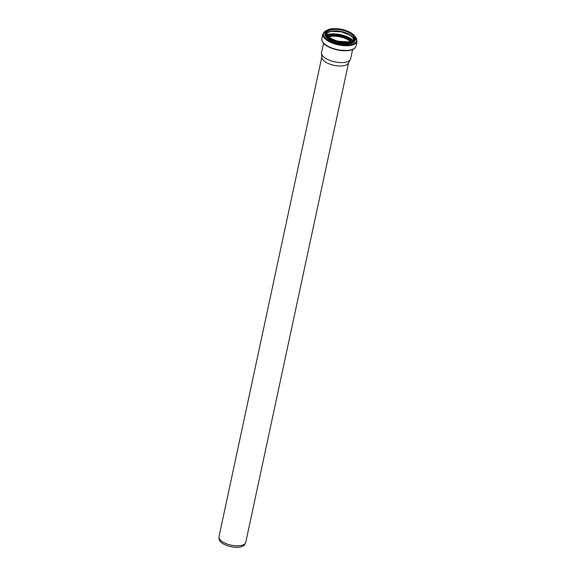 <?xml version="1.0" encoding="UTF-8"?>
<svg xmlns="http://www.w3.org/2000/svg" width="576" height="576" viewBox="0 0 576 576"><rect width="100%" height="100%" fill="white"/><g stroke="black" fill="none" stroke-linecap="round" stroke-linejoin="round"><path stroke-width="0.86" d="M348.545 62.856L245.75 542.34A13.673 5.825 -167.9 0 1 245.491 543.038L244.634 544.586A13.162 5.602 -167.9 0 1 234.554 547.2A13.162 5.602 -167.9 0 1 221.443 542.606A13.162 5.602 -167.9 0 1 219.096 539.114L218.959 537.35A13.673 5.825 -167.9 0 1 219.002 536.609L321.797 57.125M245.491 543.038A13.673 5.825 -167.9 0 1 235.015 545.746A13.673 5.825 -167.9 0 1 221.393 540.972A13.673 5.825 -167.9 0 1 218.959 537.35M352.634 49.493L350.64 58.795A14.875 6.329 -167.9 0 1 350.359 59.551L348.358 63.194A13.673 5.825 -167.9 0 1 337.889 65.909A13.673 5.825 -167.9 0 1 324.266 61.135A13.673 5.825 -167.9 0 1 321.826 57.506L321.502 53.359A14.875 6.329 -167.9 0 1 321.552 52.553L323.546 43.258M328.824 36.85A13.838 5.89 -167.9 0 1 350.438 41.486M328.781 36.814A13.925 5.926 -167.9 0 1 350.496 41.472M350.359 59.551A14.875 6.329 -167.9 0 1 338.969 62.496A14.875 6.329 -167.9 0 1 324.151 57.305A14.875 6.329 -167.9 0 1 321.502 53.359M328.752 36.785A13.925 5.926 -167.9 0 1 350.539 41.458M328.14 36.216A14.422 6.134 -167.9 0 1 351.331 41.184M327.413 35.345A15.934 6.782 -167.9 0 1 352.346 40.694M327.024 34.704A16.43 6.991 -167.9 0 1 352.966 40.262M327.931 32.386A14.4 6.127 -167.9 0 1 341.215 31.781A14.4 6.127 -167.9 0 1 353.088 37.778M326.7 33.646A13.925 5.926 -167.9 0 1 341.28 31.507A13.925 5.926 -167.9 0 1 353.693 39.434M326.736 32.918A13.925 5.926 -167.9 0 1 341.59 30.046A13.925 5.926 -167.9 0 1 353.959 38.758C353.642 40.219 351.943 41.249 348.84 41.839L338.702 41.285C334.67 40.327 331.466 38.923 329.09 37.073C327.247 35.518 326.462 34.135 326.736 32.918M328.903 37.022A14.357 6.113 -167.9 0 1 339.17 29.03A14.357 6.113 -167.9 0 1 353.218 40.291A14.357 6.113 -167.9 0 1 328.903 37.022M328.637 37.058A14.681 6.25 -167.9 0 1 339.142 28.886A14.681 6.25 -167.9 0 1 353.513 40.406A14.681 6.25 -167.9 0 1 328.637 37.058M353.815 35.41A14.954 6.365 -167.9 0 1 355.003 38.83A14.954 6.365 -167.9 0 1 344.167 42.617A14.954 6.365 -167.9 0 1 328.37 37.332A14.954 6.365 -167.9 0 1 325.757 32.558A14.954 6.365 -167.9 0 1 328.241 29.93M328.198 38.131A14.954 6.365 -167.9 0 1 325.584 33.35L325.757 32.558C326.801 24.127 357.509 30.708 355.003 38.83L354.83 39.622A14.954 6.365 -167.9 0 1 344.002 43.409A14.954 6.365 -167.9 0 1 328.198 38.131M355.054 38.477A15.437 6.574 -167.9 0 1 345.852 44.158A15.437 6.574 -167.9 0 1 327.715 38.657A15.437 6.574 -167.9 0 1 325.85 32.213M353.995 35.503A16.985 7.229 -167.9 0 1 349.459 44.856A16.985 7.229 -167.9 0 1 326.434 38.995A16.985 7.229 -167.9 0 1 328.039 29.945M353.772 35.237L357.041 41.27A17.46 7.43 -167.9 0 1 344.39 45.698A17.46 7.43 -167.9 0 1 325.944 39.528A17.46 7.43 -167.9 0 1 322.891 33.955L328.349 29.786M324.929 44.273A17.46 7.43 -167.9 0 1 321.876 38.693C320.918 39.91 323.863 44.201 325.022 44.64C328.111 47.03 332.215 48.794 337.342 49.932L348.221 50.602C352.678 50.069 355.277 48.535 356.026 46.015A17.46 7.43 -167.9 0 1 343.375 50.443A17.46 7.43 -167.9 0 1 324.929 44.273M353.419 48.938A16.963 7.222 -167.9 0 1 325.224 44.698M326.707 33.682L328.37 32.292L331.538 31.342L341.467 31.867L350.186 35.323L352.735 37.534L353.671 39.463M322.891 33.955L321.876 38.693M357.041 41.27L356.026 46.015"/></g></svg>
